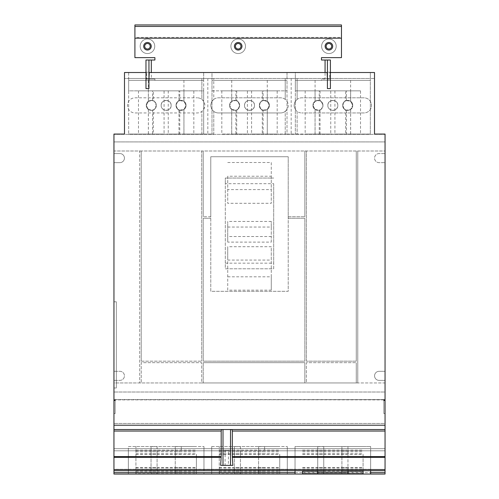 <?xml version="1.0" encoding="UTF-8"?>
<svg xmlns="http://www.w3.org/2000/svg" width="499" height="499" viewBox="0 0 499 499"><rect width="100%" height="100%" fill="white"/><g stroke="black" fill="none" stroke-linecap="round" stroke-linejoin="round"><path stroke-width="0.37" stroke-dasharray="2.5 1.87" d="M227.725 162.512L271.275 162.512L271.275 176.216L227.725 176.216L227.725 203.305L271.275 203.305L271.275 189.601L227.725 189.601M227.725 276.808L271.275 276.808L271.275 290.156L227.725 290.156L227.725 246.712L227.725 260.06L271.275 260.06L271.275 246.712L227.725 246.712M227.725 227.045L271.275 227.045L271.275 242.109L227.725 242.109L227.725 221.456L227.725 236.52L271.275 236.52L271.275 221.456L227.725 221.456M271.275 162.512L271.275 189.601M271.275 176.216L271.275 203.305M227.725 176.216L227.725 203.305M271.275 276.808L271.275 246.712M271.275 290.156L271.275 260.06M227.725 290.156L227.725 260.06M271.275 227.045L271.275 221.456M271.275 242.109L271.275 236.52M227.725 242.109L227.725 236.52M225.305 263.166L273.695 263.166L273.695 183.688L225.305 183.688L225.305 268.786L273.695 268.786L273.695 263.166M273.695 183.688L273.695 268.786L225.305 268.786L225.305 178.062L273.695 178.062L225.305 178.062L225.305 183.688M262.299 134.063L236.701 134.063L262.299 134.063L262.299 109.911C261.701 110.466 260.728 108.957 259.399 105.383A4.984 4.984 0 0 1 264.383 100.393A4.984 4.984 0 0 1 269.366 105.383A4.984 4.984 0 0 1 264.383 110.366A4.984 4.984 0 0 1 259.399 105.383C259.081 111.813 269.685 111.813 269.366 105.383C269.685 98.952 259.081 98.952 259.399 105.383C259.081 98.952 269.685 98.952 269.366 105.383C269.685 111.813 259.081 111.813 259.399 105.383C260.728 101.808 261.701 100.299 262.299 100.848L262.299 90.855L236.701 90.855L262.299 90.855M236.701 90.855L236.701 100.848C237.299 100.299 238.273 101.808 239.601 105.383A4.984 4.984 0 0 0 234.617 100.393A4.984 4.984 0 0 0 229.634 105.383L231.736 101.309A4.984 4.984 0 0 1 235.89 100.561L231.704 101.334L229.634 105.383L231.704 109.431L231.704 134.063L235.89 134.063L235.89 110.204A4.984 4.984 0 0 1 231.736 109.449L229.634 105.383A4.984 4.984 0 0 1 234.617 100.393A4.984 4.984 0 0 1 239.601 105.383A4.984 4.984 0 0 1 234.617 110.366A4.984 4.984 0 0 1 229.634 105.383C229.315 111.813 239.919 111.813 239.601 105.383C239.919 98.952 229.315 98.952 229.634 105.383C229.315 98.952 239.919 98.952 239.601 105.383C239.919 111.813 229.315 111.813 229.634 105.383A4.984 4.984 0 0 0 234.617 110.366A4.984 4.984 0 0 0 239.601 105.383C238.273 108.957 237.299 110.466 236.701 109.911L236.701 134.063M244.516 105.383A4.984 4.984 0 0 1 249.5 100.393A4.984 4.984 0 0 1 254.484 105.383A4.984 4.984 0 0 1 249.5 110.366A4.984 4.984 0 0 1 244.516 105.383C244.198 111.813 254.802 111.813 254.484 105.383C254.802 98.952 244.198 98.952 244.516 105.383C244.198 98.952 254.802 98.952 254.484 105.383C254.802 111.813 244.198 111.813 244.516 105.383A4.984 4.984 0 0 0 249.5 110.366A4.984 4.984 0 0 0 254.484 105.383A4.984 4.984 0 0 0 249.5 100.393A4.984 4.984 0 0 0 244.516 105.383M210.79 218.288L210.79 291.316L288.21 291.316L288.21 218.288L304.852 218.288L304.852 361.176L203.224 361.176L203.224 218.288L210.79 218.288L203.224 218.288L203.224 361.176L304.852 361.176L304.852 218.288L288.21 218.288L288.21 216.772L304.852 216.772L288.21 216.772L288.21 156.742L288.21 291.316L210.79 291.316L210.79 156.742L288.21 156.742L210.79 156.742L210.79 216.772L203.224 216.772L210.79 216.772L210.79 218.288M176.053 105.383A4.984 4.984 0 0 1 181.037 100.393A4.984 4.984 0 0 1 186.027 105.383A4.984 4.984 0 0 1 181.037 110.366A4.984 4.984 0 0 1 176.053 105.383C175.742 111.813 186.339 111.813 186.027 105.383C186.339 98.952 175.742 98.952 176.053 105.383A4.984 4.984 0 0 0 181.037 110.366A4.984 4.984 0 0 0 186.027 105.383L183.925 109.449A4.984 4.984 0 0 1 179.765 110.204L179.765 134.063L183.95 134.063L183.95 109.431L186.027 105.383C186.339 111.813 175.742 111.813 176.053 105.383C177.388 108.957 178.355 110.466 178.954 109.911C178.355 110.466 177.388 108.957 176.053 105.383C177.388 101.808 178.355 100.299 178.954 100.848C178.355 100.299 177.388 101.808 176.053 105.383C175.742 98.952 186.339 98.952 186.027 105.383L183.95 101.334L179.765 100.561A4.984 4.984 0 0 1 183.925 101.309L186.027 105.383A4.984 4.984 0 0 0 181.037 100.393A4.984 4.984 0 0 0 176.053 105.383M153.355 90.855L178.954 90.855L153.355 90.855L153.355 100.848C153.96 100.299 154.927 101.808 156.262 105.383A4.984 4.984 0 0 0 151.272 100.393A4.984 4.984 0 0 0 146.288 105.383A4.984 4.984 0 0 1 151.272 100.393A4.984 4.984 0 0 1 156.262 105.383A4.984 4.984 0 0 1 151.272 110.366A4.984 4.984 0 0 1 146.288 105.383C145.976 111.813 156.574 111.813 156.262 105.383C156.574 98.952 145.976 98.952 146.288 105.383C145.976 98.952 156.574 98.952 156.262 105.383C156.574 111.813 145.976 111.813 146.288 105.383L148.39 101.309A4.984 4.984 0 0 1 152.551 100.561L148.359 101.334L146.288 105.383A4.984 4.984 0 0 0 151.272 110.366A4.984 4.984 0 0 0 156.262 105.383C154.927 108.957 153.96 110.466 153.355 109.911L153.355 134.063L178.954 134.063L153.355 134.063M161.171 105.383A4.984 4.984 0 0 1 166.155 100.393A4.984 4.984 0 0 1 171.145 105.383A4.984 4.984 0 0 1 166.155 110.366A4.984 4.984 0 0 1 161.171 105.383C160.859 111.813 171.456 111.813 171.145 105.383C171.456 98.952 160.859 98.952 161.171 105.383A4.984 4.984 0 0 0 166.155 110.366A4.984 4.984 0 0 0 171.145 105.383C171.456 111.813 160.859 111.813 161.171 105.383C160.859 98.952 171.456 98.952 171.145 105.383A4.984 4.984 0 0 0 166.155 100.393A4.984 4.984 0 0 0 161.171 105.383M321.624 46.264A7.285 7.285 0 0 1 328.916 38.972A7.285 7.285 0 0 1 336.201 46.264A7.285 7.285 0 0 1 328.916 53.549A7.285 7.285 0 0 1 321.624 46.264A7.285 7.285 0 0 1 328.916 38.972A7.285 7.285 0 0 1 336.201 46.264A7.285 7.285 0 0 1 328.916 53.549A7.285 7.285 0 0 1 321.624 46.264M140.175 46.264A7.285 7.285 0 0 1 147.467 38.972A7.285 7.285 0 0 1 154.752 46.264A7.285 7.285 0 0 1 147.467 53.549A7.285 7.285 0 0 1 140.175 46.264A7.285 7.285 0 0 1 147.467 38.972A7.285 7.285 0 0 1 154.752 46.264A7.285 7.285 0 0 1 147.467 53.549A7.285 7.285 0 0 1 140.175 46.264M230.9 46.264A7.285 7.285 0 0 1 238.191 38.972A7.285 7.285 0 0 1 245.477 46.264A7.285 7.285 0 0 1 238.191 53.549A7.285 7.285 0 0 1 230.9 46.264A7.285 7.285 0 0 1 238.191 38.972A7.285 7.285 0 0 1 245.477 46.264A7.285 7.285 0 0 1 238.191 53.549A7.285 7.285 0 0 1 230.9 46.264M345.645 134.063L320.046 134.063L345.645 134.063L345.645 109.911C345.04 110.466 344.073 108.957 342.738 105.383A4.984 4.984 0 0 1 347.728 100.393A4.984 4.984 0 0 1 352.712 105.383A4.984 4.984 0 0 1 347.728 110.366A4.984 4.984 0 0 1 342.738 105.383C342.426 111.813 353.024 111.813 352.712 105.383C353.024 98.952 342.426 98.952 342.738 105.383C342.426 98.952 353.024 98.952 352.712 105.383C353.024 111.813 342.426 111.813 342.738 105.383C344.073 101.808 345.04 100.299 345.645 100.848L345.645 90.855L320.046 90.855L345.645 90.855M319.235 134.063L319.235 110.204A4.984 4.984 0 0 1 315.075 109.449L312.973 105.383A4.984 4.984 0 0 1 317.963 100.393A4.984 4.984 0 0 1 322.947 105.383A4.984 4.984 0 0 1 317.963 110.366A4.984 4.984 0 0 1 312.973 105.383C312.661 111.813 323.258 111.813 322.947 105.383C323.258 98.952 312.661 98.952 312.973 105.383A4.984 4.984 0 0 0 317.963 110.366A4.984 4.984 0 0 0 322.947 105.383C321.612 108.957 320.645 110.466 320.046 109.911C320.645 110.466 321.612 108.957 322.947 105.383C323.258 111.813 312.661 111.813 312.973 105.383L315.05 109.431L315.05 134.063L319.235 134.063L295.339 134.063L315.05 134.063M327.855 105.383A4.984 4.984 0 0 1 332.845 100.393A4.984 4.984 0 0 1 337.829 105.383A4.984 4.984 0 0 1 332.845 110.366A4.984 4.984 0 0 1 327.855 105.383C327.544 111.813 338.141 111.813 337.829 105.383C338.141 98.952 327.544 98.952 327.855 105.383A4.984 4.984 0 0 0 332.845 110.366A4.984 4.984 0 0 0 337.829 105.383C338.141 111.813 327.544 111.813 327.855 105.383C327.544 98.952 338.141 98.952 337.829 105.383A4.984 4.984 0 0 0 332.845 100.393A4.984 4.984 0 0 0 327.855 105.383M277.182 134.063L251.583 134.063L277.182 134.063L277.182 90.855L251.583 90.855L277.182 90.855M247.417 134.063L221.818 134.063L247.417 134.063L247.417 90.855L221.818 90.855L247.417 90.855M141.229 361.176L201.708 361.176L141.229 361.176L141.229 150.997L139.714 150.997L139.714 382.951L139.714 150.997L114.009 150.997L114.009 141.922L384.991 141.922L114.009 141.922L114.009 399.58L384.991 399.58L384.991 134.362L114.009 134.362L384.991 134.362L384.991 150.997L201.708 150.997L201.708 361.176L201.708 150.997L141.229 150.997L141.229 361.176M383.843 399.886L114.009 399.58L114.009 382.951L141.229 382.951L141.229 362.686L201.708 362.686L141.229 362.686L141.229 382.951L201.708 382.951L201.708 362.686L201.708 382.951L304.852 382.951L304.852 362.686L203.224 362.686L304.852 362.686L304.852 382.951L306.361 382.951L306.361 362.686L356.261 362.686L306.361 362.686L306.361 382.951L356.261 382.951L356.261 362.686L356.261 382.951L357.771 382.951L357.771 150.997L357.771 382.951L384.991 382.951L384.991 371.306L379.103 371.306A4.535 4.535 0 0 0 374.568 375.841A4.535 4.535 0 0 0 379.103 380.381L384.991 380.381L379.103 380.381A4.535 4.535 0 0 1 374.568 375.841A4.535 4.535 0 0 1 379.103 371.306L384.991 371.306L384.991 153.567L379.103 153.567A4.535 4.535 0 0 0 374.568 158.102A4.535 4.535 0 0 0 379.103 162.643L384.991 162.643L379.103 162.643A4.535 4.535 0 0 1 374.568 158.102A4.535 4.535 0 0 1 379.103 153.567L384.991 153.567L384.991 150.997L114.009 150.997L114.009 162.643L119.897 162.643A4.535 4.535 0 0 0 124.432 158.102A4.535 4.535 0 0 0 119.897 153.567L114.009 153.567L119.897 153.567A4.535 4.535 0 0 1 124.432 158.102A4.535 4.535 0 0 1 119.897 162.643L114.009 162.643L114.009 380.381L119.897 380.381A4.535 4.535 0 0 0 124.432 375.841A4.535 4.535 0 0 0 119.897 371.306L114.009 371.306L119.897 371.306A4.535 4.535 0 0 1 124.432 375.841A4.535 4.535 0 0 1 119.897 380.381L114.009 380.381L114.009 382.951L384.991 382.951L384.991 392.021L114.009 392.021L384.991 392.021L384.991 399.58L113.947 399.886L113.947 134.063L124.488 134.063L124.488 78.474L201.877 78.474L201.877 99.37C205.788 103.374 205.788 107.385 201.877 111.396L201.877 134.063L213.784 134.063L213.784 111.396C209.873 107.385 209.873 103.374 213.784 99.37L213.784 78.474L201.877 78.474L201.877 99.37A7.56 7.56 0 0 0 197.292 97.823A7.56 7.56 0 0 1 204.852 105.383A7.56 7.56 0 0 1 197.292 112.942L135.023 112.942A7.56 7.56 0 0 1 127.463 105.383A7.56 7.56 0 0 1 135.023 97.823L197.292 97.823L135.023 97.823A7.56 7.56 0 0 0 127.463 105.383A7.56 7.56 0 0 0 135.023 112.942L197.292 112.942A7.56 7.56 0 0 0 201.877 111.396L201.877 134.063L213.784 134.063L213.784 111.396A7.56 7.56 0 0 0 218.362 112.942A7.56 7.56 0 0 1 210.803 105.383A7.56 7.56 0 0 1 218.362 97.823L280.638 97.823A7.56 7.56 0 0 1 288.197 105.383A7.56 7.56 0 0 1 280.638 112.942L218.362 112.942L280.638 112.942A7.56 7.56 0 0 0 285.216 111.396L285.216 134.063L297.123 134.063L297.123 111.396C293.212 107.385 293.212 103.374 297.123 99.37L297.123 78.474L285.216 78.474L285.216 99.37A7.56 7.56 0 0 0 280.638 97.823L218.362 97.823A7.56 7.56 0 0 0 213.784 99.37L213.784 78.474L285.216 78.474L285.216 99.37C289.127 103.374 289.127 107.385 285.216 111.396L285.216 134.063L297.123 134.063L297.123 111.396A7.56 7.56 0 0 0 301.708 112.942A7.56 7.56 0 0 1 294.148 105.383A7.56 7.56 0 0 1 301.708 97.823L363.977 97.823A7.56 7.56 0 0 1 371.537 105.383A7.56 7.56 0 0 1 363.977 112.942L301.708 112.942L363.977 112.942A7.56 7.56 0 0 0 371.537 105.383A7.56 7.56 0 0 0 363.977 97.823L301.708 97.823A7.56 7.56 0 0 0 297.123 99.37L297.123 78.474L374.512 78.474L374.512 72.517L329.683 72.517L329.683 79.067L321.475 79.067L321.475 80.376L295.339 80.376L295.339 134.063L295.339 90.855L315.05 90.855L315.05 101.334L312.973 105.383L315.075 101.309A4.984 4.984 0 0 1 319.235 100.561L315.05 101.334M356.261 361.176L306.361 361.176L356.261 361.176L356.261 150.997L356.261 361.176M193.837 134.063L168.238 134.063L193.837 134.063L193.837 90.855L168.238 90.855L193.837 90.855M164.071 134.063L138.472 134.063L164.071 134.063L164.071 90.855L138.472 90.855L164.071 90.855M360.528 134.063L334.929 134.063L360.528 134.063L360.528 90.855L334.929 90.855L360.528 90.855M330.762 134.063L305.163 134.063L330.762 134.063L330.762 90.855L305.163 90.855L330.762 90.855M315.05 109.431L319.235 110.204M329.683 79.067L321.475 79.067L321.475 80.376L370.345 80.376L370.345 134.063L346.449 134.063L370.345 134.063L370.345 80.376L295.339 80.376L370.345 80.376L295.339 80.376L295.339 72.517L287.006 72.517L287.006 80.376L211.994 80.376L287.006 80.376L211.994 80.376L287.006 80.376L287.006 134.063L263.11 134.063L267.296 134.063L267.296 109.431L269.366 105.383L267.264 109.449A4.984 4.984 0 0 1 263.11 110.204L263.11 134.063M263.11 110.204L267.296 109.431M235.89 100.561L235.89 90.855L231.704 90.855L231.704 101.334M267.296 101.334L263.11 100.561A4.984 4.984 0 0 1 267.264 101.309L269.366 105.383L267.296 101.334L267.296 90.855L263.11 90.855L263.11 100.561M251.583 90.855L251.583 134.063M221.818 90.855L221.818 134.063M236.701 109.911C237.299 110.466 238.273 108.957 239.601 105.383C238.273 101.808 237.299 100.299 236.701 100.848M262.299 100.848C261.701 100.299 260.728 101.808 259.399 105.383C260.728 108.957 261.701 110.466 262.299 109.911M235.89 90.855L263.11 90.855M235.89 134.063L231.704 134.063M231.704 109.431L235.89 110.204M267.296 134.063L287.006 134.063L287.006 90.855L211.994 90.855L211.994 72.517L203.661 72.517L203.661 80.376L128.655 80.376L203.661 80.376L128.655 80.376L203.661 80.376L203.661 134.063L179.765 134.063M179.765 110.204L183.95 109.431M312.973 105.383C312.661 98.952 323.258 98.952 322.947 105.383C321.612 101.808 320.645 100.299 320.046 100.848C320.645 100.299 321.612 101.808 322.947 105.383A4.984 4.984 0 0 0 317.963 100.393A4.984 4.984 0 0 0 312.973 105.383M259.399 105.383A4.984 4.984 0 0 0 264.383 110.366A4.984 4.984 0 0 0 269.366 105.383A4.984 4.984 0 0 0 264.383 100.393A4.984 4.984 0 0 0 259.399 105.383M203.224 382.951L203.224 362.686L203.224 382.951M306.361 361.176L306.361 150.997L306.361 361.176M203.224 216.772L203.224 150.997L203.224 216.772M304.852 150.997L304.852 216.772L304.852 150.997M152.551 100.561L152.551 90.855L148.359 90.855L148.359 101.334M152.551 90.855L179.765 90.855L179.765 100.561M179.765 90.855L183.95 90.855L183.95 101.334M168.238 90.855L168.238 134.063M138.472 90.855L138.472 134.063M178.954 100.848L178.954 90.855M178.954 134.063L178.954 109.911M153.355 109.911C153.96 110.466 154.927 108.957 156.262 105.383C154.927 101.808 153.96 100.299 153.355 100.848M146.288 105.383L148.359 109.431L152.551 110.204A4.984 4.984 0 0 1 148.39 109.449L146.288 105.383M152.551 134.063L128.655 134.063L152.551 134.063L152.551 110.204M148.359 109.431L148.359 134.063M332.696 46.264A3.78 3.78 0 0 0 328.916 42.484A3.78 3.78 0 0 0 325.136 46.264A3.78 3.78 0 0 0 328.916 50.043A3.78 3.78 0 0 0 332.696 46.264A3.78 3.78 0 0 0 328.916 42.484A3.78 3.78 0 0 0 325.136 46.264A3.78 3.78 0 0 0 328.916 50.043A3.78 3.78 0 0 0 332.696 46.264A3.78 3.78 0 0 1 328.916 50.043A3.78 3.78 0 0 1 325.136 46.264A3.78 3.78 0 0 1 328.916 42.484A3.78 3.78 0 0 1 332.696 46.264M151.247 46.264A3.78 3.78 0 0 0 147.467 42.484A3.78 3.78 0 0 0 143.687 46.264A3.78 3.78 0 0 0 147.467 50.043A3.78 3.78 0 0 0 151.247 46.264A3.78 3.78 0 0 0 147.467 42.484A3.78 3.78 0 0 0 143.687 46.264A3.78 3.78 0 0 0 147.467 50.043A3.78 3.78 0 0 0 151.247 46.264A3.78 3.78 0 0 1 147.467 50.043A3.78 3.78 0 0 1 143.687 46.264A3.78 3.78 0 0 1 147.467 42.484A3.78 3.78 0 0 1 151.247 46.264M241.971 46.264A3.78 3.78 0 0 0 238.191 42.484A3.78 3.78 0 0 0 234.411 46.264A3.78 3.78 0 0 0 238.191 50.043A3.78 3.78 0 0 0 241.971 46.264A3.78 3.78 0 0 1 238.191 50.043A3.78 3.78 0 0 1 234.411 46.264A3.78 3.78 0 0 1 238.191 42.484A3.78 3.78 0 0 1 241.971 46.264A3.78 3.78 0 0 0 238.191 42.484A3.78 3.78 0 0 0 234.411 46.264A3.78 3.78 0 0 0 238.191 50.043A3.78 3.78 0 0 0 241.971 46.264M319.235 100.561L319.235 90.855L315.05 90.855M319.235 90.855L346.449 90.855L346.449 100.561A4.984 4.984 0 0 1 350.61 101.309L352.712 105.383L350.641 101.334L346.449 100.561M334.929 90.855L334.929 134.063M305.163 90.855L305.163 134.063M320.046 109.911L320.046 134.063M320.046 90.855L320.046 100.848M345.645 100.848C345.04 100.299 344.073 101.808 342.738 105.383C344.073 108.957 345.04 110.466 345.645 109.911M346.449 90.855L350.641 90.855L350.641 101.334M352.712 105.383A4.984 4.984 0 0 0 347.728 100.393A4.984 4.984 0 0 0 342.738 105.383A4.984 4.984 0 0 0 347.728 110.366A4.984 4.984 0 0 0 352.712 105.383L350.61 109.449A4.984 4.984 0 0 1 346.449 110.204L350.641 109.431L352.712 105.383M346.449 110.204L346.449 134.063M350.641 134.063L350.641 109.431M350.641 90.855L295.339 90.855L295.339 78.474L287.006 78.474L287.006 90.855L267.296 90.855M231.704 90.855L211.994 90.855L211.994 134.063L211.994 78.474L287.006 78.474L287.006 72.517L295.339 72.517L295.339 78.474L370.345 78.474L370.345 72.517L370.345 80.376L370.345 78.474L374.512 78.474L374.512 134.063L385.053 134.063L385.053 399.886M183.95 134.063L203.661 134.063L203.661 90.855L183.95 90.855M341.915 454.215L341.915 446.53L302.6 446.53L363.085 446.53L341.915 446.53L341.915 473.719L341.915 454.215L363.085 454.215L363.085 473.719M363.085 470.719L363.085 454.215M341.915 472.328L363.085 472.328M341.915 473.719L347.965 473.719L347.965 471.175L317.72 471.175L317.72 446.53L317.72 470.719M347.965 470.719L347.965 446.53L341.915 446.642M323.77 446.642L323.77 473.719L317.72 473.719L317.72 471.175L323.77 471.175L323.77 446.642L317.72 446.642M347.965 446.642L347.965 471.175L341.915 471.175M302.6 473.719L302.6 470.719M302.6 472.328L323.77 472.328M323.77 473.719L323.77 471.175M258.576 454.215L258.576 446.53L219.261 446.53L279.739 446.53L258.576 446.53L258.576 473.719L258.576 454.215L279.739 454.215L279.739 473.719L279.739 454.215M258.576 472.328L279.739 472.328M258.576 473.719L279.739 473.719M234.38 450.154L234.38 473.719L234.38 446.53L234.38 450.154L264.62 450.154L264.62 446.53L258.576 446.642M264.62 446.642L264.62 450.154M264.62 472.328L234.38 472.328M264.62 473.719L234.38 473.719M240.424 446.642L240.424 473.719L240.424 446.642L234.38 446.642M219.261 473.719L219.261 446.53L219.261 473.719L240.424 473.719M219.261 472.328L240.424 472.328M175.23 454.215L175.23 446.53L135.915 446.53L196.4 446.53L175.23 446.53L175.23 473.719L175.23 454.215L196.4 454.215L196.4 473.719L196.4 454.215M175.23 472.328L196.4 472.328M175.23 473.719L196.4 473.719M151.035 450.154L151.035 473.719L151.035 446.53L151.035 450.154L181.28 450.154L181.28 446.53L175.23 446.642M181.28 446.642L181.28 450.154M181.28 472.328L151.035 472.328M181.28 473.719L151.035 473.719M157.085 446.642L157.085 473.719L157.085 446.642L151.035 446.642M135.915 473.719L135.915 446.53L135.915 473.719L157.085 473.719M135.915 472.328L157.085 472.328M146.7 72.517L146.107 72.517L145.976 79.067L145.976 72.218L145.976 88.591L148.952 88.591L148.952 72.218L145.976 72.218L148.952 72.218L148.952 79.067L145.976 79.067L145.976 60.011L151.309 60.011L151.309 79.067L154.908 79.067L154.908 80.376L154.908 79.067L146.7 79.067L146.7 72.517L128.655 72.517L128.655 80.376L128.655 78.474L203.661 78.474L203.661 72.517L211.994 72.517L211.994 78.474L203.661 78.474L203.661 90.855L128.655 90.855L128.655 134.063L128.655 80.376L128.655 90.855L148.359 90.855M327.425 72.218L330.4 72.218L327.425 72.218L327.425 88.591L330.4 88.591L330.4 72.218L330.4 79.067L327.425 79.067L327.425 72.218M341.466 24.95L341.466 57.635L321.475 57.635L321.475 60.011L330.4 60.011L330.4 79.067L330.276 72.517L329.683 72.517M151.309 60.011L154.908 60.011L154.908 57.635L134.911 57.635L134.911 37.394L341.466 37.394M134.911 37.394L134.911 24.95M207.827 78.474L207.827 134.063M291.173 78.474L291.173 134.063M128.655 72.517L128.655 78.474L124.488 78.474L124.488 72.517L128.655 72.517M151.309 79.067L146.7 79.067M148.952 60.011L148.952 79.067M149.263 72.517L327.113 72.517M327.425 60.011L327.425 79.067M116.329 387.979L113.947 387.979L113.947 301.789L113.947 387.979L116.329 387.979L116.329 301.789L113.947 301.789L116.329 301.789L113.947 301.789L113.947 387.979L113.947 301.789L116.329 301.789L113.947 301.789L113.947 387.979L116.329 387.979L113.947 387.979L113.947 301.789L116.329 301.789L113.947 301.789L113.947 387.979L116.329 387.979L116.329 301.789L113.947 301.789L116.329 301.789L113.947 301.789L113.947 387.979L113.947 301.789L116.329 301.789L113.947 301.789L113.947 387.979L116.329 387.979L113.947 387.979L113.947 301.789L116.329 301.789L116.329 387.979L113.947 387.979L116.329 387.979L116.329 301.789L116.329 387.979L113.947 387.979L113.947 301.789L113.947 387.979L116.329 387.979L113.947 387.979L113.947 301.789L116.329 301.789L116.329 387.979L113.947 387.979L116.329 387.979L116.329 301.789M295.04 474.05L295.04 446.53L370.645 446.53L295.04 446.53L295.04 470.719L370.645 470.719L370.645 446.53L370.645 474.05M211.701 446.53L287.299 446.53L211.701 446.53L211.701 474.05L287.299 474.05L287.299 446.53L287.299 474.05L211.701 474.05L211.701 446.53M128.355 446.53L203.96 446.53L128.355 446.53L128.355 474.05L203.96 474.05L203.96 446.53L203.96 470.719L128.355 470.719L128.355 446.53M146.107 79.067L149.263 79.067M327.113 79.067L330.276 79.067M295.04 469.31L295.04 450.803L295.04 469.31L113.947 469.31L113.947 448.688L113.947 470.719L113.947 399.649L115.157 399.886M295.04 448.688L295.04 450.803L295.04 448.688L113.947 448.688L113.947 474.05L113.947 448.688L113.947 474.05L113.947 448.688L295.04 448.688M370.645 450.803L370.645 470.719L370.645 448.688L370.645 450.803L385.053 450.803L385.053 470.719L203.96 470.719L203.96 448.688L203.96 474.05L385.053 474.05L385.053 448.688L203.96 448.688L385.053 448.688L385.053 474.05L287.299 474.05L287.299 472.64L287.299 474.05L385.053 474.05L385.053 448.688L287.299 448.688L287.299 472.64L287.299 448.688L385.053 448.688L385.053 470.719L385.053 448.688L370.645 448.688L385.053 448.688L385.053 450.803L385.053 448.688L113.947 448.688L385.053 448.688L385.053 472.64L385.053 448.688L113.947 448.688L211.701 448.688L211.701 472.64L211.701 448.688L113.947 448.688L385.053 448.688L385.053 474.05L113.947 474.05L113.947 450.803L113.947 469.31L128.355 469.31L128.355 450.803L128.355 474.05L113.947 474.05L385.053 474.05L385.053 450.803L203.96 450.803L370.645 450.803M128.355 448.688L128.355 450.803L128.355 448.688L113.947 448.688L128.355 448.688M295.04 470.719L113.947 470.719L128.355 470.719L128.355 469.31M383.843 400.454L383.843 413.565L383.843 400.454L385.053 400.454L385.053 413.565L385.053 400.454M115.157 400.454L115.157 413.565L115.157 400.454L113.947 400.454L113.947 413.565L113.947 400.454M383.843 413.565L385.053 413.565L383.843 413.565M113.947 470.719L370.645 470.719M211.701 474.05L113.947 474.05L211.701 474.05M385.053 474.05L113.947 474.05L385.053 474.05L385.053 472.64L385.053 474.05M385.053 470.719L385.053 423.464L113.947 423.464L385.053 423.464L385.053 399.649L113.947 399.886M115.157 413.565L113.947 413.565L115.157 413.565M232.865 465.361L220.652 465.361M228.423 450.235L225.099 450.235L228.423 450.235L228.423 465.361L225.099 465.361L228.423 465.361M225.099 450.235L225.099 465.361M315.075 109.449L315.075 134.063M267.264 109.449L267.264 134.063M267.264 80.376L267.264 101.309M231.736 80.376L231.736 101.309M231.736 109.449L231.736 134.063M183.925 109.449L183.925 134.063M183.925 80.376L183.925 101.309M148.39 80.376L148.39 101.309M148.39 109.449L148.39 134.063M350.61 80.376L350.61 101.309M315.075 80.376L315.075 101.309M350.61 109.449L350.61 134.063M341.915 450.154L363.085 450.154M341.915 467.987L363.085 467.987M341.915 469.784L363.085 469.784M341.915 467.65L363.085 467.65M341.915 453.878L363.085 453.878M341.915 451.807L363.085 451.807M347.965 454.215L317.72 454.215M347.965 450.154L317.72 450.154M347.965 467.987L317.72 467.987M347.965 469.784L317.72 469.784M347.965 467.65L317.72 467.65M347.965 453.878L317.72 453.878M302.6 454.215L323.77 454.215M302.6 450.154L323.77 450.154M302.6 467.987L323.77 467.987M302.6 469.784L323.77 469.784M302.6 467.65L323.77 467.65M302.6 453.878L323.77 453.878M302.6 451.807L323.77 451.807M347.965 451.807L317.72 451.807M258.576 450.154L279.739 450.154M258.576 467.987L279.739 467.987M258.576 469.784L279.739 469.784M258.576 471.175L279.739 471.175M258.576 467.65L279.739 467.65M258.576 453.878L279.739 453.878M258.576 451.807L279.739 451.807M264.62 454.215L234.38 454.215M264.62 467.987L234.38 467.987M264.62 469.784L234.38 469.784M264.62 471.175L234.38 471.175M264.62 467.65L234.38 467.65M264.62 453.878L234.38 453.878M219.261 454.215L240.424 454.215M219.261 450.154L240.424 450.154M219.261 467.987L240.424 467.987M219.261 469.784L240.424 469.784M219.261 471.175L240.424 471.175M219.261 467.65L240.424 467.65M219.261 453.878L240.424 453.878M219.261 451.807L240.424 451.807M264.62 451.807L234.38 451.807M175.23 450.154L196.4 450.154M175.23 467.987L196.4 467.987M175.23 469.784L196.4 469.784M175.23 471.175L196.4 471.175M175.23 467.65L196.4 467.65M175.23 453.878L196.4 453.878M175.23 451.807L196.4 451.807M181.28 454.215L151.035 454.215M181.28 467.987L151.035 467.987M181.28 469.784L151.035 469.784M181.28 471.175L151.035 471.175M181.28 467.65L151.035 467.65M181.28 453.878L151.035 453.878M135.915 454.215L157.085 454.215M135.915 450.154L157.085 450.154M135.915 467.987L157.085 467.987M135.915 469.784L157.085 469.784M135.915 471.175L157.085 471.175M135.915 467.65L157.085 467.65M135.915 453.878L157.085 453.878M135.915 451.807L157.085 451.807M181.28 451.807L151.035 451.807M325.067 60.011L325.067 79.067M370.645 469.31L203.96 469.31M385.053 472.64L203.96 472.64M295.04 450.803L113.947 450.803L295.04 450.803M385.053 450.803L113.947 450.803L385.053 450.803M128.355 472.64L113.947 472.64M128.355 450.803L113.947 450.803L128.355 450.803M385.053 469.603L113.947 469.603"/><path stroke-width="0.75" d="M235.422 46.264A2.769 2.769 0 0 1 238.191 43.494A2.769 2.769 0 0 1 240.955 46.264A2.769 2.769 0 0 1 238.191 49.027A2.769 2.769 0 0 1 235.422 46.264M326.146 46.264A2.769 2.769 0 0 1 328.916 43.494A2.769 2.769 0 0 1 331.679 46.264A2.769 2.769 0 0 1 328.916 49.027A2.769 2.769 0 0 1 326.146 46.264M144.698 46.264A2.769 2.769 0 0 1 147.467 43.494A2.769 2.769 0 0 1 150.23 46.264A2.769 2.769 0 0 1 147.467 49.027A2.769 2.769 0 0 1 144.698 46.264M234.411 46.264A3.78 3.78 0 0 1 238.191 42.484A3.78 3.78 0 0 1 241.971 46.264A3.78 3.78 0 0 1 238.191 50.043A3.78 3.78 0 0 1 234.411 46.264M332.696 46.264A3.78 3.78 0 0 1 328.916 50.043A3.78 3.78 0 0 1 325.136 46.264A3.78 3.78 0 0 1 328.916 42.484A3.78 3.78 0 0 1 332.696 46.264M151.247 46.264A3.78 3.78 0 0 1 147.467 50.043A3.78 3.78 0 0 1 143.687 46.264A3.78 3.78 0 0 1 147.467 42.484A3.78 3.78 0 0 1 151.247 46.264M327.425 60.011L327.425 88.591L330.4 88.591L330.4 60.011L321.475 60.011L321.475 57.635L341.466 57.635L341.466 24.95L134.911 24.95L134.911 57.635L154.908 57.635L154.908 60.011L148.952 60.011L148.952 88.591L145.976 88.591L145.976 60.011L148.952 60.011M341.466 26.441L134.911 26.441M317.72 470.719L317.72 473.719L363.085 473.719L363.085 470.719M347.965 473.719L347.965 472.328L317.72 472.328M347.965 472.328L347.965 470.719M302.6 470.719L302.6 473.719L317.72 473.719M341.466 38.192L134.911 38.192M115.157 399.886L115.157 400.454L115.157 399.886L113.947 399.886L113.947 134.063L124.488 134.063L124.488 72.517L145.976 72.517M148.952 79.067L149.263 72.517L327.113 72.517L327.425 79.067M330.4 72.517L374.512 72.517L374.512 134.063L385.053 134.063L385.053 399.886L383.843 399.886L383.843 400.454L383.843 399.886M370.645 470.719L370.645 474.05L295.04 474.05L295.04 470.719M385.053 399.886L385.053 400.454L383.843 400.454M385.053 400.454L385.053 474.05L370.645 474.05M115.157 400.454L113.947 400.454L113.947 474.05L295.04 474.05M231.923 429.52L385.053 429.52L113.947 429.52L231.923 429.52L232.328 431.036L232.328 456.585L232.865 465.361L230.507 465.361L230.507 429.52M385.053 470.719L113.947 470.719M113.947 400.454L113.947 399.886M223.009 429.52L223.009 465.361L220.652 465.361L221.188 456.585L221.188 431.036L221.593 429.52M223.009 465.361L230.507 465.361M347.965 471.175L363.085 471.175M302.6 471.175L317.72 471.175M325.067 60.011L325.067 72.517M151.309 60.011L151.309 72.517M385.053 472.64L370.645 472.64M385.053 425.229L113.947 425.229M295.04 472.64L113.947 472.64M221.188 431.036L113.947 431.036M221.188 456.585L113.947 456.585M385.053 431.036L232.328 431.036M385.053 456.585L232.328 456.585M385.053 457.358L232.353 457.358M385.053 469.559L113.947 469.559M221.163 457.358L113.947 457.358"/></g></svg>
